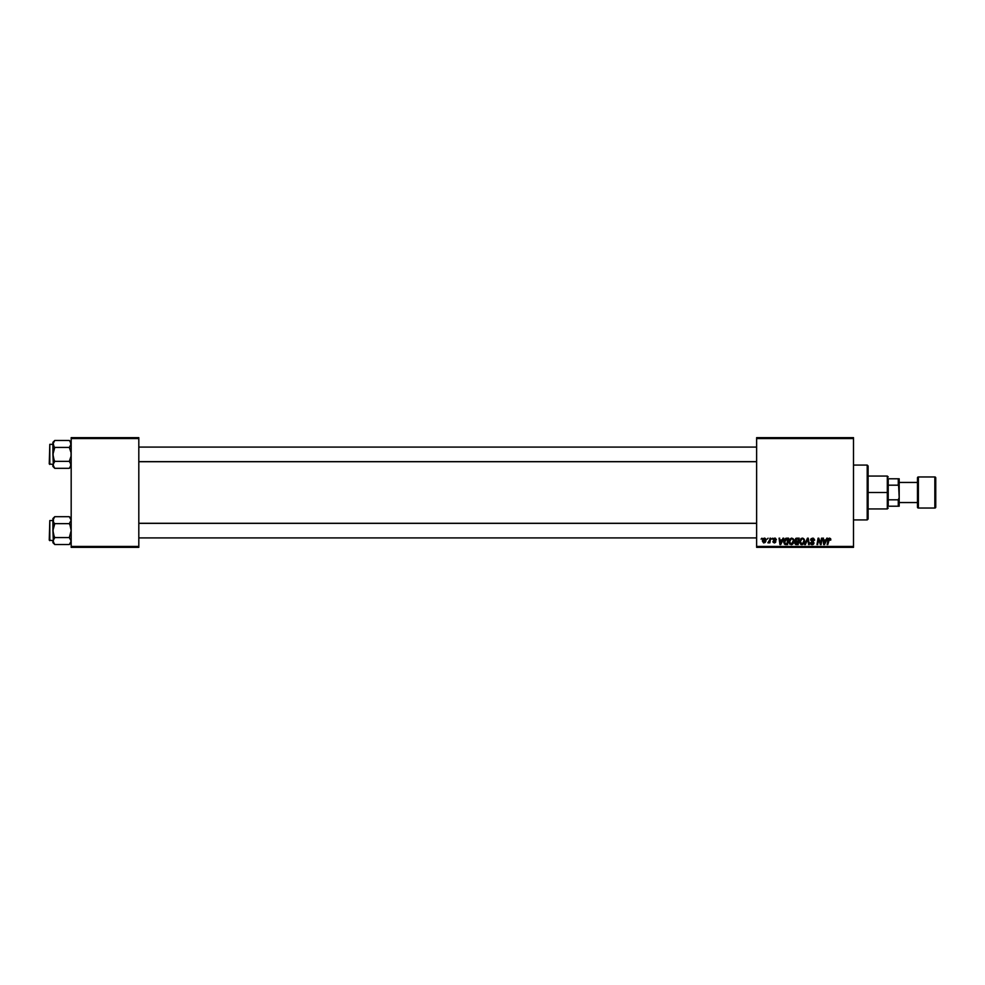 <?xml version="1.0" encoding="UTF-8"?>
<svg xmlns="http://www.w3.org/2000/svg" width="985" height="985" viewBox="0 0 985 985"><rect width="100%" height="100%" fill="white"/><g stroke="black" fill="none" stroke-linecap="round" stroke-linejoin="round"><path stroke-width="1.48" d="M756.628 437.66L853.503 437.66L853.503 438.584L756.628 438.584L756.628 546.416L853.503 546.416L853.503 437.66L756.628 437.66L756.628 438.584L756.628 437.66M788.936 541.824L789.625 539.386L791.411 538.13L793.073 538.635L793.922 540.63L792.666 544.102L789.773 544.139L788.936 541.824L791.152 544.68L793.048 543.708L793.922 540.876L791.731 538.118L788.96 542.329M782.989 538.192L782.201 539.94L783.715 538.192L780.736 544.594L779.923 544.594L779.049 538.192L779.935 539.94L782.201 539.94L779.935 539.94L779.049 538.192L779.923 544.594L780.736 544.594L783.715 538.192L782.989 538.192L783.715 538.192L780.736 544.594L779.923 544.594L779.049 538.192L779.714 538.192M830.811 539.521L829.505 538.118L830.811 539.521L829.505 538.118L830.65 538.721L830.761 540.112L829.752 538.918L828.853 539.177L827.819 544.594L827.154 544.594L828.373 538.672L829.505 538.118L827.942 539.903L827.154 544.594L827.819 544.594L829.468 538.857L830.761 540.112L829.358 538.869M810.975 542.994L812.182 543.929L813.29 543.018L810.63 539.989L811.221 538.623L813.462 538.241L814.595 539.854L813.955 540.359L812.76 538.869L811.394 539.472L813.942 542.772L813.45 544.237L812.157 544.68L810.815 544.163L810.298 542.686L812.059 543.929L813.228 542.698L810.63 539.989L813.29 543.018L812.182 543.929L810.298 542.686L812.157 544.68L813.955 542.981L811.295 539.928L812.588 538.857L814.62 540.273L812.637 538.118L810.655 539.608M805.361 544.594L804.646 544.594L807.441 538.192L808.291 538.192L809.264 544.594L808.599 544.594L807.762 539.115L805.361 544.594L804.646 544.594L805.361 544.594L807.762 539.115L808.599 544.594L809.264 544.594L808.291 538.192L807.441 538.192L808.291 538.192L809.264 544.594L808.599 544.594M799.574 541.824L801.15 538.475L802.849 538.167L804.092 539.115L804.363 542.378L802.849 544.422L800.817 544.434L799.598 542.329L801.79 544.68L803.686 543.708L804.56 540.876L802.369 538.118L799.574 541.824M761.122 539.115L761.934 538.192L761.122 539.115M794.846 540.186L795.954 538.352L799.241 538.192L798.158 544.594L795.745 544.52L794.796 543.486L795.634 541.479L794.846 540.186L795.634 544.483L798.158 544.594L799.241 538.192L796.68 538.192L799.241 538.192L798.158 544.594L795.634 544.483L794.76 543.043L795.634 541.479L794.846 540.186L795.634 541.479L794.846 540.186L796.68 538.192M826.772 538.192L825.996 539.94L827.499 538.192L824.519 544.594L823.706 544.594L822.832 538.192L823.719 539.94L825.996 539.94L823.719 539.94L822.832 538.192L823.706 544.594L824.519 544.594L827.499 538.192L826.772 538.192L827.499 538.192L824.519 544.594L823.706 544.594L822.832 538.192L823.509 538.192M820.813 542.095L821.502 538.192L820.616 543.621L821.502 538.192L822.179 538.192L821.084 544.594L820.382 544.594L818.547 539.164L817.661 544.594L816.984 544.594L818.067 538.192L818.769 538.192L820.616 543.621L820.813 542.095L820.616 543.621L818.769 538.192L818.067 538.192L816.984 544.594L817.661 544.594L818.547 539.164L820.382 544.594L821.084 544.594L822.179 538.192L821.502 538.192L822.179 538.192L821.084 544.594L820.382 544.594M775.121 538.746L775.737 539.854L774.776 538.697L775.737 539.854L774.776 538.697L773.902 539.411L775.811 541.602L774.419 542.932L772.905 541.516L774.456 542.353L775.146 541.713L773.237 539.46L775.429 538.204L776.402 539.78L774.899 538.697L773.902 539.411L775.675 541.011L775.651 542.279L774.555 542.932L773.151 542.353L772.905 541.516L774.272 542.341L775.146 541.775L773.323 539.915L773.717 538.45L774.813 538.118L773.237 539.46L775.146 541.713L774.456 542.353L772.905 541.516L774.419 542.932L775.811 541.602L773.902 539.411L774.776 538.697L775.724 539.645M785.808 538.315L788.603 538.192L787.532 544.594L784.442 544.126L783.962 540.359L785.685 538.352L783.703 541.972L785.119 544.508L787.532 544.594L788.603 538.192L786.72 538.192L788.603 538.192L787.532 544.594L785.932 544.594M764.434 538.118L762.353 540.987L762.833 539.103L764.311 538.118L765.801 538.967L765.899 540.974L765.111 542.464L763.56 542.895L762.353 540.987L763.904 542.932L766.01 539.965L765.013 538.216M767.266 539.115L768.091 538.192L767.266 539.115M769.58 540.371L770.664 538.192L769.876 542.846L769.371 541.885L767.844 542.76L769.642 540.051L767.844 542.76L769.371 541.885L769.876 542.846L770.664 538.192L769.987 538.192L770.664 538.192L769.876 542.846L769.199 542.846M771.76 539.115L772.572 538.192L771.76 539.115M756.628 547.34L853.503 547.34L853.503 438.584L756.628 438.584L756.628 547.34L756.628 546.416L853.503 546.416L853.503 547.34L756.628 547.34M71.179 437.66L138.811 437.66L138.811 438.584L71.179 438.584L71.179 546.416L138.811 546.416L138.811 437.66L71.179 437.66L71.179 438.584L71.179 437.66M71.179 547.34L138.811 547.34L138.811 438.584L71.179 438.584L71.179 547.34L71.179 546.416L138.811 546.416L138.811 547.34L71.179 547.34M796.299 544.594L794.76 543.043L795.437 541.59M796.52 544.594L795.634 544.483M795.621 538.549L796.299 538.229M796.015 539.177L798.441 538.943L798.084 541.11L796.668 541.11L795.597 539.718M796.36 539.029L795.683 540.802L798.084 541.11L798.441 538.943L796.299 539.041M795.806 543.757L795.424 543.006L797.616 543.843L795.424 543.006L796.471 543.843L795.424 543.006L795.905 542.033L795.72 543.708M797.948 541.848L797.616 543.843L797.948 541.848L795.794 542.119L797.948 541.848M797.197 538.943L795.511 540.199L796.545 538.98L795.511 540.199L796.668 541.11M804.265 539.448L804.536 540.383M804.363 542.378L804.499 541.762M803.686 543.708L801.655 544.668M802.566 543.732L803.895 540.851L803.157 543.215L801.63 543.917L803.354 542.969M802.196 543.88L800.239 541.898L801.125 543.745L803.157 543.215M800.854 539.755L800.239 541.898L801.839 538.943M800.251 541.652L800.288 542.464M802.061 538.881L801.211 539.324M801.384 539.189L800.509 540.408M807.983 540.777L807.762 539.115L807.257 540.322M807.762 539.115L807.22 540.408M807.441 538.192L804.646 544.594L807.441 538.192M814.62 540.273L813.955 540.359M813.782 539.411L812.588 538.857L813.955 540.149L812.12 538.918M811.308 539.768L812.588 538.857L811.468 540.494L813.942 543.154M811.468 540.494L813.955 542.981L813.364 541.713M813.918 543.326L813.573 544.102M812.847 544.582L810.286 542.821L810.963 542.612M810.593 543.88L810.323 543.203M810.95 542.76L812.379 543.917M811.948 543.917L813.29 543.018L811.886 541.787L813.031 542.452M812.182 543.929L813.278 542.858M810.704 539.423L811.32 538.536M810.815 544.163L811.431 544.557M830.084 540.186L829.468 538.857L828.594 540.063L827.819 544.594L827.154 544.594L827.966 539.743M830.146 539.632L829.468 538.857L828.594 540.063L829.468 538.857L828.594 540.063L829.468 538.857L828.594 540.063L829.468 538.857L830.146 539.632L829.468 538.857M824.039 542.304L824.211 543.892L825.627 540.691L824.211 543.892L823.817 540.691L825.627 540.691L823.817 540.691L824.137 543.092M819.348 541.75L818.547 539.164L817.661 544.594L816.984 544.594L818.067 538.192L818.769 538.192L820.099 541.873M819.508 542.181L818.633 539.485M818.794 540.112L818.547 539.164M773.902 539.411L774.776 538.697L774.038 539.817L775.811 541.602L774.272 542.932M773.57 541.442L774.456 542.353L773.57 541.442L774.456 542.353L773.57 541.442L774.456 542.353L773.57 541.442L774.456 542.353L775.084 541.331L773.237 539.46L774.53 540.925M774.456 542.353L775.084 541.331M776.402 539.694L774.813 538.118L776.402 539.694M780.428 543.892L780.021 540.691L780.428 543.892L781.844 540.691L780.428 543.892L780.255 542.304L780.428 543.892L780.957 542.587M780.021 540.691L781.844 540.691L780.021 540.691M783.764 542.747L783.703 541.972M783.789 541.011L784.171 539.866M785.685 538.352L786.72 538.192M786.018 543.843L786.978 543.843L785.18 543.732L786.018 543.843L784.368 542.021L784.799 540.112L784.454 542.772M784.516 543.006L785.377 543.794M786.461 538.967L785.402 539.349M786.707 538.955L787.815 538.943L786.978 543.843L787.815 538.943L786.633 538.955M784.392 541.528L784.959 543.621M784.38 542.267L786.953 538.943M793.639 539.448L793.898 540.383M792.211 544.422L791.447 544.656M788.948 541.491L789.108 540.556M791.928 543.732L793.257 540.851L791.558 543.88M792.531 543.215L791.177 543.929L789.601 541.898L790.82 543.88L792.716 542.969M790.216 539.755L789.601 541.898L791.201 538.943M789.724 540.9L789.65 542.464M791.435 538.881L790.586 539.324M790.746 539.189L789.884 540.408M766.01 539.965L765.961 540.667M765.764 541.454L765 542.55M762.809 539.152L763.326 538.524M763.707 542.316L763.03 540.802L764.028 542.341M764.951 541.652L765.345 540.039L763.929 542.353L763.018 540.987L763.929 542.353M764.114 542.329L764.742 541.959M763.424 542.156L763.018 540.987L764.422 538.697L763.449 539.361M763.104 540.26L763.018 540.987M765.333 540.408L764.237 538.721M765.333 539.805L764.643 538.721M769.371 541.885L768.288 542.932L769.371 541.885L768.288 542.932L768.583 542.156M769.987 538.192L769.642 540.051M803.809 541.787L803.895 540.851M780.255 542.304L780.354 543.092M793.171 541.787L793.245 540.494M867.206 519.92L868.117 519.009L868.117 465.991L867.206 465.08L867.206 519.92L867.206 465.08L853.503 465.08L867.206 465.08L868.117 465.991L868.117 519.009L867.206 519.92L853.503 519.92L867.206 519.92M69.319 523.651L70.07 525.3L69.319 523.651L71.043 521.077L69.319 523.651L54.766 523.651L69.319 523.651L71.179 520.166L69.319 516.682L71.043 519.255L69.319 516.682L54.766 516.682L69.319 516.682L71.179 518.553L70.07 517.507M71.055 540.149L71.043 541.972L71.055 540.149L69.319 537.576L71.179 530.607L70.07 525.3L71.179 530.607L69.319 537.576L54.766 537.576L53.042 540.137L52.907 542.673L54.766 544.533L52.907 541.06L54.766 537.576L69.319 537.576L71.179 541.06L69.319 544.533L54.766 544.533L53.042 541.972L54.766 544.533L69.319 544.533L70.661 542.846L70.07 543.708M49.804 540.667L49.804 520.56L49.25 540.112L52.907 540.667L49.25 540.112L49.804 520.56L49.804 540.667M52.907 520.56L49.804 520.56L52.907 520.56M54.766 537.576L54.027 535.914L54.766 537.576L52.907 541.06L52.907 542.673L54.015 543.708M52.907 518.553L52.907 520.166L54.766 516.682L52.907 518.553L52.907 530.607L54.027 535.914L52.907 530.607L53.424 542.846M53.436 521.964L53.424 518.381L53.424 521.952M53.042 519.267L52.907 530.607L54.766 523.651L54.015 522.813M54.015 517.519L54.766 516.682L54.015 517.519M54.766 523.651L53.042 528.785L53.436 539.263M70.661 521.964L71.043 521.077M70.661 539.263L70.07 538.401L70.661 539.263M71.055 541.959L70.661 542.846L71.055 541.959M756.628 523.355L138.811 523.355L756.628 523.355M138.811 461.645L756.628 461.645L138.811 461.645M71.043 443.028L71.055 444.851L71.055 443.041L69.319 440.467L71.043 443.028M71.179 442.327L69.319 440.467L54.766 440.467L69.319 440.467L71.179 442.327M70.661 463.036L70.661 466.619L71.055 463.935L69.319 461.349L71.043 456.215L71.043 452.583L69.319 447.424L70.661 445.737L69.319 447.424L54.766 447.424L69.319 447.424L70.07 446.599L69.319 447.424L71.043 452.583L71.043 456.215L69.319 461.349L54.766 461.349L53.042 463.923L52.907 466.447L54.766 468.318L52.907 464.834L54.766 461.349L69.319 461.349L71.179 464.834L69.319 468.318L54.766 468.318L53.042 465.745L54.766 468.318L69.319 468.318L70.661 466.619L70.07 467.481M49.804 464.44L49.804 444.333L49.25 463.898L52.907 464.44L49.25 463.898L49.804 444.333L49.804 464.44M52.907 444.333L49.804 444.333L52.907 444.333M54.766 461.349L54.027 459.7L54.766 461.349L52.907 464.834L52.907 466.447L54.015 467.481M52.907 442.327L54.015 446.599L52.907 443.94L54.766 440.467L52.907 442.327L52.907 454.393L54.766 447.424L54.015 446.599M70.661 445.737L71.179 443.94L69.319 447.424M53.042 443.028L52.907 454.393L54.027 459.7L52.907 454.393L53.424 466.619M54.015 441.292L52.907 443.94L54.766 440.467M53.042 444.851L52.907 443.94M54.766 447.424L53.042 452.571L53.436 463.036M71.055 444.851L70.07 441.292M71.055 443.041L70.661 442.154M71.055 463.935L70.661 463.048M69.319 537.576L70.07 538.401M52.907 541.06L53.042 541.959M52.907 520.166L53.042 521.065M71.055 519.267L70.661 518.381M69.319 461.349L70.07 462.187M52.907 464.834L53.042 465.733M71.055 465.733L70.661 466.619L71.055 465.733M888.224 478.796L888.224 485.186L888.224 478.796L898.283 478.796L888.224 478.796M888.224 492.5L888.224 485.186L888.224 499.814L888.224 492.5L887.313 492.5L888.224 492.5M868.117 476.05L887.313 476.05L887.313 492.5L887.313 476.05L888.224 476.962M868.117 492.5L887.313 492.5L868.117 492.5M888.224 506.204L888.224 499.814L888.224 506.204L899.194 506.204L899.194 497.585L898.283 499.814L888.224 499.814L898.283 499.814L898.283 506.204L898.283 499.814L899.194 497.585L899.194 506.204L888.224 506.204M868.117 508.95L887.313 508.95L887.313 492.5L887.313 508.95L888.224 508.038M899.194 478.796L898.283 478.796L899.194 497.585L899.194 478.796L899.194 487.415L898.283 485.186L898.283 478.796L899.194 478.796M888.224 485.186L898.283 485.186L888.224 485.186M934.839 476.962L934.839 508.038A0.911 0.911 0 0 0 935.75 507.127L935.75 477.873A0.911 0.911 0 0 0 934.839 476.962L918.389 476.962A0.911 0.911 0 0 0 917.466 477.873L917.466 507.127A0.911 0.911 0 0 0 918.389 508.038L918.389 476.962L918.389 508.038L934.839 508.038L934.839 476.962A0.911 0.911 0 0 1 935.75 477.873L935.75 507.127A0.911 0.911 0 0 1 934.839 508.038L918.389 508.038A0.911 0.911 0 0 1 917.466 507.127L917.466 477.873A0.911 0.911 0 0 1 918.389 476.962L934.839 476.962M917.466 482.453L899.194 482.453L917.466 482.453M899.194 502.547L917.466 502.547L899.194 502.547M71.179 542.673L69.319 544.533M138.811 537.921L756.628 537.921M138.811 523.294L756.628 523.294M756.628 447.079L138.811 447.079M756.628 461.706L138.811 461.706M71.179 466.447L69.319 468.318"/></g></svg>
